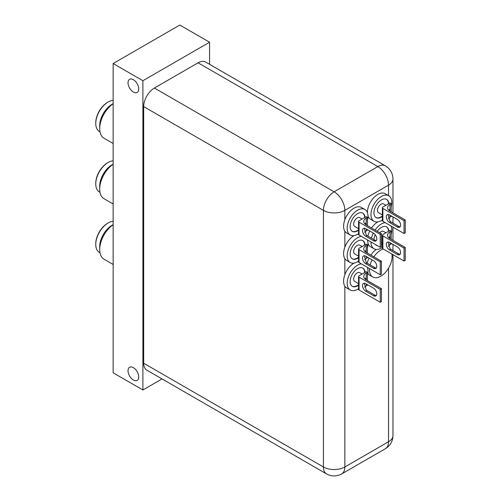 <?xml version="1.0" encoding="UTF-8"?>
<svg xmlns="http://www.w3.org/2000/svg" width="501" height="501" viewBox="0 0 501 501"><rect width="100%" height="100%" fill="white"/><g stroke="black" fill="none" stroke-linecap="round" stroke-linejoin="round"><path stroke-width="0.75" d="M133.379 367.646A7.578 4.371 -120 0 0 129.59 367.271A7.578 4.371 -120 0 0 128.431 373.339A7.578 4.371 -120 0 0 133.379 380.015A7.578 4.371 -120 0 0 137.168 380.391A7.578 4.371 -120 0 0 138.326 374.322A7.578 4.371 -120 0 0 133.379 367.646M133.379 79.684A7.578 4.371 -120 0 0 129.59 79.308A7.578 4.371 -120 0 0 128.431 85.383A7.578 4.371 -120 0 0 133.379 92.059A7.578 4.371 -120 0 0 137.168 92.434A7.578 4.371 -120 0 0 138.326 86.36A7.578 4.371 -120 0 0 133.379 79.684M142.904 80.717L142.904 389.978L113.145 372.8L113.145 63.533L179.803 25.05L209.562 42.228L142.904 80.717L113.145 63.533M142.904 389.978L162.036 378.931M209.562 64.322L209.562 42.228M382.382 219.908A14.729 8.504 -60 0 1 374.022 221.267A14.729 8.504 -60 0 1 370.972 214.522A14.729 8.504 -60 0 1 377.403 199.699A14.729 8.504 -60 0 1 388.751 195.753A14.729 8.504 -60 0 1 391.801 202.498A14.729 8.504 -60 0 1 391.206 206.844M367.402 212.581A14.729 8.504 -60 0 1 367.402 212.462A14.729 8.504 -60 0 1 373.827 197.638A14.729 8.504 -60 0 1 385.181 193.693L388.751 195.753M375.95 217.515A10.521 6.075 120 0 0 382.382 215.969M382.382 216.451A10.521 6.075 -60 0 1 376.126 217.622A10.521 6.075 -60 0 1 373.946 212.806A10.521 6.075 -60 0 1 378.543 202.216A10.521 6.075 -60 0 1 386.647 199.398A10.521 6.075 -60 0 1 388.807 203.625M385.914 205.291L383.553 203.932A5.048 2.918 120 0 0 379.664 205.285A5.048 2.918 120 0 0 377.46 210.364A5.048 2.918 120 0 0 378.505 212.674L382.382 214.916M389.29 209.38L389.897 210.815M382.877 208.422A1.685 0.971 180 0 1 382.382 207.733L382.382 220.622A1.685 0.971 0 0 0 382.877 221.31L382.877 208.422L404.044 220.647L405.234 219.958L390.016 211.171A8.417 4.86 180 0 1 387.555 207.733A8.417 4.86 180 0 1 390.016 204.302L391.206 203.613L391.206 211.86M390.016 215.211L390.016 217.184A8.417 4.86 0 0 0 388.413 218.48M400.161 226.74A4.628 2.674 60 0 1 398.52 226.302L390.78 221.837A4.628 2.674 60 0 1 390.016 221.292L388.162 214.754M374.022 221.267L370.452 219.206A14.729 8.504 -60 0 1 367.997 216.125M397.331 226.991L389.59 222.525A4.628 2.674 60 0 1 386.565 218.442A4.628 2.674 60 0 1 387.279 214.735A4.628 2.674 60 0 1 389.59 214.967L397.331 219.432A4.628 2.674 -120 0 1 400.355 223.509A4.628 2.674 -120 0 1 399.641 227.222A4.628 2.674 -120 0 1 397.331 226.991L398.52 226.302M390.016 217.184L391.206 216.501L391.206 215.9M405.234 219.958L405.234 232.846L404.044 233.535L382.877 221.31M391.206 203.613L390.016 202.924L382.877 207.051A1.685 0.971 180 0 0 382.382 207.733M404.044 220.647L404.044 233.535M388.469 203.819A10.521 6.075 120 0 0 386.465 199.298M198.077 62.813A15.149 8.749 -60 0 1 205.648 62.061L385.394 165.837A15.149 8.749 -60 0 0 377.817 166.589L334.129 191.808L154.389 88.038L198.077 62.813L377.817 166.589A15.149 8.749 60 0 1 388.532 185.145L388.532 195.622M143.674 106.594L323.421 210.364L323.421 466.982A15.149 8.749 -60 0 0 326.558 473.921L146.812 370.145A15.149 8.749 -60 0 1 143.674 363.212L143.674 106.594A15.149 8.749 -60 0 1 154.389 88.038M113.145 100.35A17.51 10.108 120 0 0 108.141 102.022L107.546 102.367A16.665 9.619 120 0 0 95.766 122.776L95.766 123.465A17.51 10.108 120 0 0 99.392 131.481L99.981 131.819M108.141 102.022A17.51 10.108 120 0 0 95.766 123.465M113.145 103.669L112.074 104.289A17.51 10.108 120 0 0 99.693 125.732L99.693 128.619A21.042 12.149 120 0 0 104.051 138.251L113.145 143.499M113.145 103.751A21.042 12.149 120 0 0 99.693 128.619M113.145 160.834A17.51 10.108 120 0 0 108.141 162.499L107.546 162.844A16.665 9.619 120 0 0 95.766 183.253L95.766 183.942A17.51 10.108 120 0 0 99.392 191.958L99.981 192.296M108.141 162.499A17.51 10.108 120 0 0 95.766 183.942M113.145 164.153L112.074 164.766A17.51 10.108 120 0 0 99.693 186.209L99.693 189.096A21.042 12.149 120 0 0 104.051 198.728L113.145 203.982M113.145 164.228A21.042 12.149 120 0 0 99.693 189.096M113.145 221.31A17.51 10.108 120 0 0 108.141 222.976L107.546 223.321A16.665 9.619 120 0 0 95.766 243.73L95.766 244.419A17.51 10.108 120 0 0 99.392 252.435L99.981 252.773M108.141 222.976A17.51 10.108 120 0 0 95.766 244.419M113.145 224.63L112.074 225.243A17.51 10.108 120 0 0 99.693 246.686L99.693 249.573A21.042 12.149 120 0 0 104.051 259.205L113.145 264.459M113.145 224.705A21.042 12.149 120 0 0 99.693 249.573M382.382 247.4A14.729 8.504 -60 0 1 374.022 248.759A14.729 8.504 -60 0 1 370.972 242.014A14.729 8.504 -60 0 1 370.972 241.927M371.441 238.163A14.729 8.504 -60 0 1 373.314 233.059M375.099 230.047A14.729 8.504 -60 0 1 385.137 222.613M391.106 226.064A14.729 8.504 -60 0 1 391.801 229.984A14.729 8.504 -60 0 1 391.206 234.336M367.872 236.103A14.729 8.504 -60 0 1 369.744 230.999M371.523 227.986A14.729 8.504 -60 0 1 377.917 221.855M381.286 220.597A14.729 8.504 -60 0 1 382.382 220.49M375.95 245.002A10.521 6.075 120 0 0 376.827 245.308M381.43 244.144A10.521 6.075 120 0 0 382.382 243.461M382.382 243.937A10.521 6.075 -60 0 1 381.43 244.563M377.19 245.515A10.521 6.075 -60 0 1 376.126 245.114A10.521 6.075 -60 0 1 375.249 244.394M385.914 232.783L383.553 231.418A5.048 2.918 120 0 0 379.72 232.715M389.29 236.867L389.897 238.301M382.877 235.915A1.685 0.971 180 0 1 382.382 235.226L382.382 248.114A1.685 0.971 0 0 0 382.877 248.797L382.877 235.915L404.044 248.139L405.234 247.45L390.016 238.664A8.417 4.86 180 0 1 387.555 235.226A8.417 4.86 180 0 1 390.016 231.788L391.206 231.105L391.206 239.353M390.016 242.703L390.016 244.676A8.417 4.86 0 0 0 388.413 245.972M400.161 254.232A4.628 2.674 60 0 1 398.52 253.794L390.78 249.329A4.628 2.674 60 0 1 390.016 248.778L388.162 242.24M374.022 248.759L370.452 246.692A14.729 8.504 -60 0 1 367.997 243.611M397.331 254.483L389.59 250.012A4.628 2.674 60 0 1 386.565 245.935A4.628 2.674 60 0 1 387.279 242.227A4.628 2.674 60 0 1 389.59 242.453L397.331 246.924A4.628 2.674 -120 0 1 400.355 251.001A4.628 2.674 -120 0 1 399.641 254.708A4.628 2.674 -120 0 1 397.331 254.483L398.52 253.794M390.016 244.676L391.206 243.987L391.206 243.386M405.234 247.45L405.234 260.332L404.044 261.021L382.877 248.797M391.206 231.105L390.016 230.416L382.877 234.537A1.685 0.971 180 0 0 382.382 235.226M404.044 248.139L404.044 261.021M373.971 239.622A10.521 6.075 -60 0 1 375.236 234.725M377.228 231.28A10.521 6.075 -60 0 1 386.647 226.89A10.521 6.075 -60 0 1 388.807 231.111M388.469 231.312A10.521 6.075 120 0 0 386.465 226.79M391.838 253.976A15.994 9.231 -60 0 1 380.791 276.201A15.994 9.231 -60 0 1 372.794 276.997A15.994 9.231 -60 0 1 369.525 268.58M370.145 264.904A15.994 9.231 -60 0 1 372.086 259.837M373.865 256.825A15.994 9.231 -60 0 1 380.791 250.087A15.994 9.231 -60 0 1 383.209 248.991M376.22 249.423A15.994 9.231 120 0 0 370.89 255.109M369.112 258.121A15.994 9.231 120 0 0 367.17 263.182M367.847 273.346A15.994 9.231 120 0 0 369.819 275.281L372.794 276.997M358.578 233.654A14.729 8.504 -60 0 1 350.218 235.013A14.729 8.504 -60 0 1 347.168 228.268A14.729 8.504 -60 0 1 353.593 213.445A14.729 8.504 -60 0 1 364.947 209.499A14.729 8.504 -60 0 1 367.997 216.244A14.729 8.504 -60 0 1 367.402 220.59M350.218 235.013L346.642 232.946A14.729 8.504 -60 0 1 343.592 226.208A14.729 8.504 -60 0 1 350.024 211.384A14.729 8.504 -60 0 1 361.371 207.439L364.947 209.499M352.147 231.255A10.521 6.075 120 0 0 358.578 229.715M358.578 230.191A10.521 6.075 -60 0 1 352.322 231.368A10.521 6.075 -60 0 1 350.143 226.552A10.521 6.075 -60 0 1 354.733 215.962A10.521 6.075 -60 0 1 362.843 213.144A10.521 6.075 -60 0 1 365.004 217.371M362.11 219.037L359.749 217.672A5.048 2.918 120 0 0 355.854 219.025A5.048 2.918 120 0 0 353.65 224.11A5.048 2.918 120 0 0 354.695 226.421L358.578 228.663M365.479 223.12L366.093 224.554M359.067 222.168A1.685 0.971 180 0 1 358.578 221.48L358.578 234.368A1.685 0.971 0 0 0 359.067 235.057L359.067 222.168L380.24 234.393L381.43 233.704L366.212 224.918A8.417 4.86 180 0 1 363.745 221.48A8.417 4.86 180 0 1 366.212 218.048L367.402 217.359L367.402 225.607M366.212 228.957L366.212 230.93A8.417 4.86 0 0 0 364.609 232.226M376.357 240.486A4.628 2.674 60 0 1 374.71 240.048L366.976 235.583A4.628 2.674 60 0 1 366.212 235.038L364.359 228.494M373.521 240.737L365.786 236.272A4.628 2.674 60 0 1 362.762 232.188A4.628 2.674 60 0 1 363.469 228.481A4.628 2.674 60 0 1 365.786 228.706L373.521 233.178A4.628 2.674 -120 0 1 376.545 237.255A4.628 2.674 -120 0 1 375.838 240.968A4.628 2.674 -120 0 1 373.521 240.737L374.71 240.048M366.212 230.93L367.402 230.241L367.402 229.64M381.43 233.704L381.43 246.592L380.24 247.275L359.067 235.057M367.402 217.359L366.212 216.67L359.067 220.797A1.685 0.971 180 0 0 358.578 221.48M380.24 234.393L380.24 247.275M364.659 217.566A10.521 6.075 120 0 0 362.661 213.044M358.578 261.14A14.729 8.504 -60 0 1 350.218 262.499A14.729 8.504 -60 0 1 347.168 255.76A14.729 8.504 -60 0 1 361.327 236.359M367.296 239.804A14.729 8.504 -60 0 1 367.997 243.73A14.729 8.504 -60 0 1 367.402 248.083M350.218 262.499L346.642 260.439A14.729 8.504 -60 0 1 343.592 253.694A14.729 8.504 -60 0 1 354.113 235.595M357.476 234.343A14.729 8.504 -60 0 1 358.578 234.236M352.147 258.748A10.521 6.075 120 0 0 358.578 257.207M358.578 257.683A10.521 6.075 -60 0 1 352.322 258.854A10.521 6.075 -60 0 1 350.143 254.038A10.521 6.075 -60 0 1 354.733 243.448A10.521 6.075 -60 0 1 362.843 240.63A10.521 6.075 -60 0 1 365.004 244.857M362.11 246.53L359.749 245.164A5.048 2.918 120 0 0 355.854 246.517A5.048 2.918 120 0 0 353.65 251.602A5.048 2.918 120 0 0 354.695 253.913L358.578 256.149M365.479 250.613L366.093 252.047M359.067 249.661A1.685 0.971 180 0 1 358.578 248.972L358.578 261.86A1.685 0.971 0 0 0 359.067 262.543L359.067 249.661L380.24 261.879L381.43 261.196L366.212 252.41A8.417 4.86 180 0 1 363.745 248.972A8.417 4.86 180 0 1 366.212 245.534L367.402 244.845L367.402 253.093M366.212 256.443L366.212 258.422A8.417 4.86 0 0 0 364.609 259.712M376.357 267.979A4.628 2.674 60 0 1 374.71 267.54L366.976 263.075A4.628 2.674 60 0 1 366.212 262.524L364.359 255.986M373.521 268.229L365.786 263.758A4.628 2.674 60 0 1 362.762 259.681A4.628 2.674 60 0 1 363.469 255.967A4.628 2.674 60 0 1 365.786 256.199L373.521 260.664A4.628 2.674 -120 0 1 376.545 264.747A4.628 2.674 -120 0 1 375.838 268.455A4.628 2.674 -120 0 1 373.521 268.229L374.71 267.54M366.212 258.422L367.402 257.733L367.402 257.132M381.43 261.196L381.43 274.078L380.24 274.767L359.067 262.543M367.402 244.845L366.212 244.162L359.067 248.283A1.685 0.971 180 0 0 358.578 248.972M380.24 261.879L380.24 274.767M364.659 245.058A10.521 6.075 120 0 0 362.661 240.536M358.578 288.632A14.729 8.504 -60 0 1 350.218 289.991A14.729 8.504 -60 0 1 347.168 283.247A14.729 8.504 -60 0 1 361.327 263.852M367.296 267.296A14.729 8.504 -60 0 1 367.997 271.223A14.729 8.504 -60 0 1 367.402 275.575M350.218 289.991L346.642 287.931A14.729 8.504 -60 0 1 343.592 281.186A14.729 8.504 -60 0 1 354.113 263.088M357.476 261.829A14.729 8.504 -60 0 1 358.578 261.729M352.147 286.24A10.521 6.075 120 0 0 358.578 284.693M358.578 285.175A10.521 6.075 -60 0 1 352.322 286.347A10.521 6.075 -60 0 1 350.143 281.531A10.521 6.075 -60 0 1 354.733 270.941A10.521 6.075 -60 0 1 362.843 268.123A10.521 6.075 -60 0 1 365.004 272.35M362.11 274.016L359.749 272.657A5.048 2.918 120 0 0 355.854 274.009A5.048 2.918 120 0 0 353.65 279.088A5.048 2.918 120 0 0 354.695 281.399L358.578 283.641M365.479 278.105L366.093 279.539M359.067 277.147A1.685 0.971 180 0 1 358.578 276.464L358.578 289.346A1.685 0.971 0 0 0 359.067 290.035L359.067 277.147L380.24 289.371L381.43 288.682L366.212 279.896A8.417 4.86 180 0 1 363.745 276.464A8.417 4.86 180 0 1 366.212 273.026L367.402 272.337L367.402 280.585M366.212 283.935L366.212 285.908A8.417 4.86 0 0 0 364.609 287.205M376.357 295.465A4.628 2.674 60 0 1 374.71 295.026L366.976 290.561A4.628 2.674 60 0 1 366.212 290.016L364.359 283.478M373.521 295.715L365.786 291.25A4.628 2.674 60 0 1 362.762 287.167A4.628 2.674 60 0 1 363.469 283.46A4.628 2.674 60 0 1 365.786 283.691L373.521 288.156A4.628 2.674 -120 0 1 376.545 292.233A4.628 2.674 -120 0 1 375.838 295.947A4.628 2.674 -120 0 1 373.521 295.715L374.71 295.026M366.212 285.908L367.402 285.226L367.402 284.624M381.43 288.682L381.43 301.571L380.24 302.26L359.067 290.035M367.402 272.337L366.212 271.648L359.067 275.775A1.685 0.971 180 0 0 358.578 276.464M380.24 289.371L380.24 302.26M364.659 272.544A10.521 6.075 120 0 0 362.661 268.022M390.016 204.302L390.016 211.171M389.59 222.525L390.78 221.837M392.966 212.875L392.966 178.957A15.149 8.749 180 0 1 388.532 185.145L344.845 210.364L344.845 219.77M388.532 218.348L388.532 218.868M388.532 245.841L388.532 246.36M388.532 268.204L388.532 441.763A15.149 8.749 0 0 0 392.966 435.576L392.966 254.627M323.421 210.364A15.149 8.749 -60 0 1 334.129 191.808A15.149 8.749 60 0 1 344.845 210.364A15.149 8.749 0 0 1 323.421 210.364M392.966 435.576C392.746 441.343 390.223 445.715 385.394 448.696A15.149 8.749 60 0 0 388.532 441.763L344.845 466.982A15.149 8.749 0 0 1 323.421 466.982L143.674 363.212M326.558 473.921C331.606 476.626 336.653 476.626 341.707 473.921A15.149 8.749 -120 0 0 344.845 466.982L344.845 286.177M344.845 274.755L344.845 258.685M344.845 247.262L344.845 231.199M390.016 231.788L390.016 238.664M389.59 250.012L390.78 249.329M366.212 218.048L366.212 224.918M365.786 236.272L366.976 235.583M366.212 245.534L366.212 252.41M365.786 263.758L366.976 263.075M366.212 273.026L366.212 279.896M365.786 291.25L366.976 290.561M392.966 250.588L392.966 244.4M392.966 240.367L392.966 227.135M392.966 223.095L392.966 216.914M392.966 178.957C392.746 173.189 390.223 168.818 385.394 165.837M341.707 473.921L385.394 448.696M382.382 242.403L381.43 241.858"/></g></svg>
